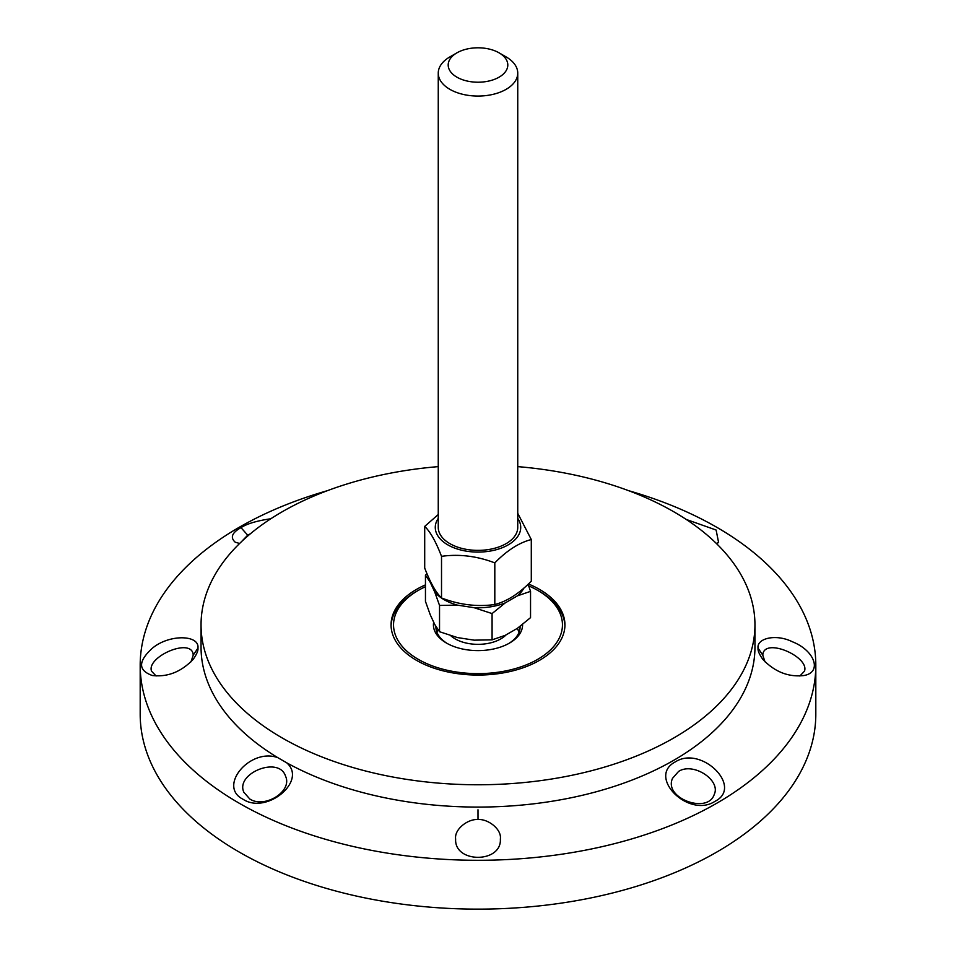 <?xml version="1.0" encoding="UTF-8"?>
<svg xmlns="http://www.w3.org/2000/svg" width="956" height="956" viewBox="0 0 956 956"><rect width="100%" height="100%" fill="white"/><g stroke="black" fill="none" stroke-linecap="round" stroke-linejoin="round"><path stroke-width="1.43" d="M678.569 771.444C693.1 761.872 721.063 780.144 714.263 794.376C707.978 814.476 663.333 798.344 672.534 778.315L678.569 771.444M675.426 761.824C646.579 776.75 688.75 818.742 715.004 801.319C743.577 787.063 701.417 745.118 675.426 761.824M628.69 490.703A337.815 195.036 180 0 1 815.815 665.268A337.815 195.036 180 0 1 716.869 803.171A337.815 195.036 180 0 1 348.725 845.451A337.815 195.036 180 0 1 140.185 665.268A337.815 195.036 180 0 1 327.31 490.703M517.746 466.624A276.953 159.903 180 0 1 754.953 624.865L754.953 647.176A276.953 159.903 180 0 1 673.837 760.247A276.953 159.903 180 0 1 286.788 762.852L277.646 757.57A276.953 159.903 180 0 1 201.047 647.176L201.047 624.865A276.953 159.903 180 0 1 438.254 466.624M277.634 757.606C249.91 747.652 217.394 786.525 243.063 799.264C266.521 814.894 307.581 780.992 286.764 762.864M716.319 543.414L718.613 542.602L716.116 530.03L686.217 519.443M478 809.78L478.012 819.555C487.895 818.683 501.876 829.211 500.358 839.057C501.828 863.388 454.184 863.411 455.642 839.057C454.124 829.234 468.046 818.683 478 819.555M197.952 648.096C199.649 634.665 169.069 633.983 152.219 648.347C137.987 661.373 138.034 670.431 152.363 675.522C167.587 677.254 181.186 671.877 193.148 659.389C196.721 654.334 198.322 650.57 197.952 648.096L193.231 655.147L190.985 661.827M758.048 648.096C757.678 650.582 759.267 654.334 762.816 659.353C774.73 671.829 788.33 677.23 803.602 675.569C822.542 672.618 814.99 650.582 792.393 641.775C776.021 633.577 756.638 638.285 758.048 648.096L762.769 655.135L763.008 653.259C767.106 638.13 809.636 657.31 804.474 671.172L799.837 676.035M270.811 518.761C257.045 520.745 247.102 523.709 240.972 527.64C231.961 532.683 230.038 537.535 235.224 542.207L239.609 543.474M249.803 799.001L243.864 792.285C235.104 773.464 279.08 755.527 285.557 776.224C292.727 791.389 264.513 808.812 249.803 799.001M815.815 665.268L815.815 714.108A337.815 195.036 180 0 1 716.869 852.011A337.815 195.036 180 0 1 348.725 894.29A337.815 195.036 180 0 1 140.185 714.108L140.185 665.268M156.103 676L151.526 671.172C146.376 657.31 188.87 638.13 192.993 653.247L193.231 655.147M764.991 661.815L762.769 655.147M240.996 542.136L247.724 535.181L250.353 533.795M528.405 583.973A86.936 50.19 180 0 1 564.936 624.865A86.936 50.19 180 0 1 539.471 660.357A86.936 50.19 180 0 1 444.731 671.243A86.936 50.19 180 0 1 391.064 624.865A86.936 50.19 180 0 1 425.456 584.881M754.953 624.865A276.953 159.903 180 0 1 673.837 737.936A276.953 159.903 180 0 1 372.015 772.591A276.953 159.903 180 0 1 201.047 624.865M433.666 622.153A44.585 25.74 -0 0 0 446.476 643.065A44.585 25.74 -0 0 0 450.539 645.145A44.585 25.74 -0 0 0 509.524 643.065A44.585 25.74 -0 0 0 522.585 624.447M447.372 643.579A42.1 24.306 180 0 1 435.9 626.897A42.1 24.306 180 0 1 435.9 626.491M520.088 626.371A42.1 24.306 180 0 1 520.1 626.897A42.1 24.306 180 0 1 508.628 643.579M528.704 585.873A84.451 48.756 180 0 1 537.714 590.39A84.451 48.756 180 0 1 541.239 657.178A84.451 48.756 180 0 1 425.994 663.285A84.451 48.756 180 0 1 418.286 590.39A84.451 48.756 180 0 1 425.456 586.697M517.16 628.451A45.828 45.828 0 0 1 519.144 632.059A42.1 24.306 -0 0 0 518.033 629.693A42.1 24.306 -0 0 0 517.244 628.403M437.979 629.669A42.1 24.306 -0 0 0 437.956 629.717A42.1 24.306 -0 0 0 436.856 632.059A45.828 45.828 0 0 1 438.063 629.777M564.924 625.881A86.936 50.19 -0 0 0 539.471 591.405L537.714 590.39M418.286 590.39L416.529 591.405A86.936 50.19 -0 0 0 391.076 625.881M449.894 56.894L449.894 56.894A39.746 22.944 -0 0 0 438.254 73.122A39.746 22.944 -0 0 0 478 96.066A39.746 22.944 -0 0 0 517.746 73.122A39.746 22.944 -0 0 0 506.106 56.894L499.08 52.843A29.803 17.208 180 0 1 499.08 77.173A29.803 17.208 180 0 1 456.92 77.173A29.803 17.208 180 0 1 456.92 52.843L449.894 56.894L456.92 52.843A29.803 17.208 180 0 1 499.08 52.843M430.116 580.662A47.896 27.652 -0 0 0 430.272 582.383L425.456 575.106L425.456 601.384L430.272 614.839L434.729 624.435L439.533 631.725L457.494 637.58L474.116 640.162L492.077 639.851L505.222 635.346L517.399 628.319L530.544 617.648L530.544 591.358L517.399 595.863A47.896 27.652 -0 0 0 523.876 588.083M439.533 605.435L434.729 591.991A47.896 27.652 -0 0 0 457.494 605.136L439.533 605.435L439.533 631.725M492.077 613.573L474.116 607.705A47.896 27.652 -0 0 0 505.222 602.901L492.077 613.573L492.077 639.851M528.118 584.236L530.544 591.358M425.456 575.106L427.009 573.708M505.222 602.901L517.399 595.863M457.494 605.136L474.116 607.705M430.272 582.383L434.729 591.991M450.79 635.728A32.289 18.642 -0 0 0 455.164 638.883A32.289 18.642 -0 0 0 506.19 634.784M438.254 527.354A39.746 22.944 -0 0 0 440.19 534.5A39.746 22.944 -0 0 0 484.262 550.082A39.746 22.944 -0 0 0 517.746 527.354M438.254 518.367A42.721 24.665 -0 0 0 446.87 544.311A42.721 24.665 -0 0 0 491.181 550.883A42.721 24.665 -0 0 0 517.746 518.367M517.746 513.3L531.297 539.531C519.132 542.673 506.967 550.465 494.814 562.893C477.044 556.069 459.274 553.883 441.517 556.332C435.912 541.717 430.308 531.751 424.703 526.409L438.254 514.531M424.703 526.409L424.703 568.043C430.308 582.658 435.912 592.624 441.517 597.966C459.274 604.79 477.044 606.976 494.814 604.527C506.967 601.372 519.132 593.58 531.297 581.164L531.297 539.531M494.814 562.893L494.814 604.527M441.517 556.332L441.517 597.966M247.724 535.181L240.972 527.64M517.746 527.485L517.746 73.122M438.254 527.485L438.254 73.122"/></g></svg>
